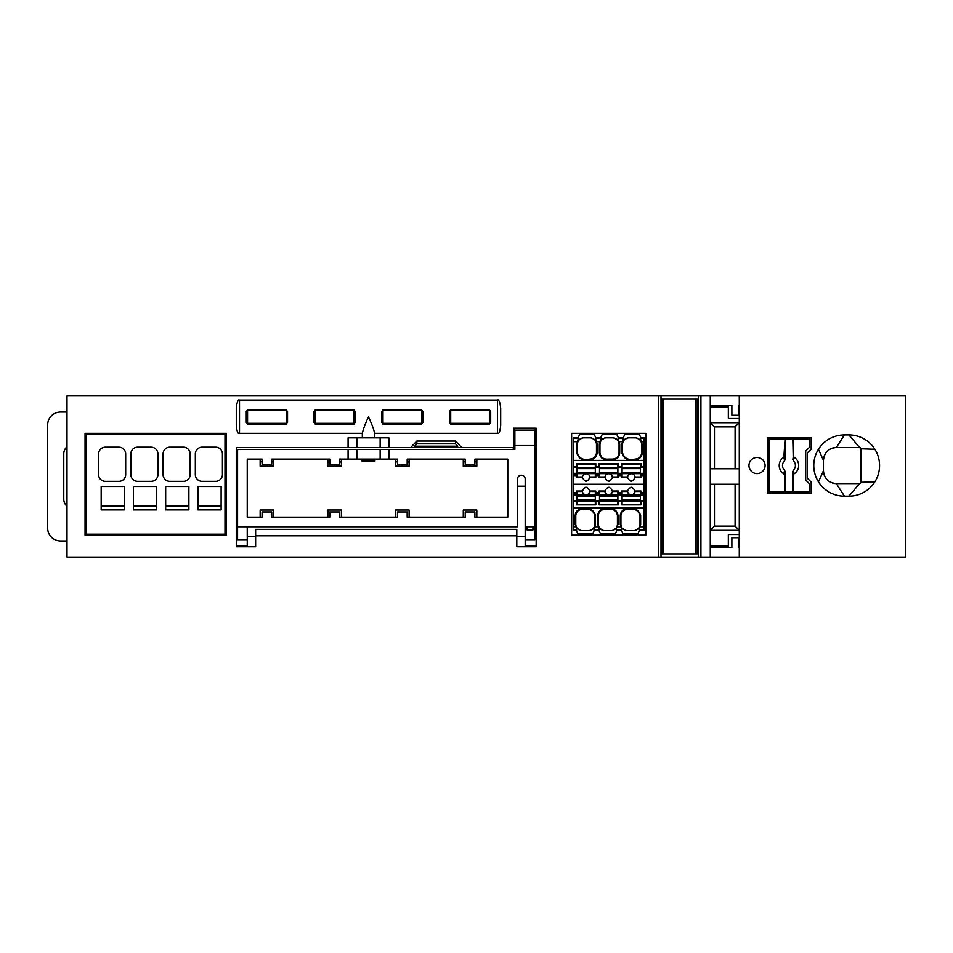 <?xml version="1.0" encoding="UTF-8"?>
<svg xmlns="http://www.w3.org/2000/svg" width="953" height="953" viewBox="0 0 953 953"><rect width="100%" height="100%" fill="white"/><g stroke="black" fill="none" stroke-linecap="round" stroke-linejoin="round"><path stroke-width="1.43" d="M658.356 557.112L66.996 557.112L66.996 395.888L661.001 395.888L661.001 557.112L658.356 557.112L658.356 395.888M698.275 557.112L661.001 557.112L661.001 395.888L698.406 395.888L698.275 557.112M700.92 557.112L698.406 557.112L698.406 395.888L700.92 395.888L700.92 557.112L710.271 557.112L710.271 484.243L739.29 484.243L739.29 468.757L710.271 468.757L710.271 484.243M700.92 395.888L905.35 395.888L905.35 557.112L710.271 557.112M739.29 395.888L739.29 468.757M739.29 557.112L739.29 484.243M848.92 434.902A30.627 30.627 0 0 1 879.559 465.541A30.627 30.627 0 0 1 848.92 496.168L844.406 496.168A30.627 30.627 0 0 1 813.779 465.541A30.627 30.627 0 0 1 844.406 434.902L848.92 434.902L859.558 447.481L836.353 447.481C828.514 448.244 824.214 452.544 823.452 460.382L823.452 470.699C824.214 478.525 828.514 482.826 836.353 483.588L859.558 483.588L860.857 482.301L860.857 448.768L859.558 447.481A1.287 1.287 0 0 1 860.082 447.588M767.344 437.808L767.344 493.273L811.194 493.273L811.194 482.039L807.322 478.168L807.322 452.901L811.194 449.042L811.194 437.808L767.344 437.808M748.963 465.541A8.065 8.065 0 0 0 757.027 473.593A8.065 8.065 0 0 0 765.092 465.541A8.065 8.065 0 0 0 757.027 457.476A8.065 8.065 0 0 0 748.963 465.541M844.406 434.902L836.353 447.481A12.901 12.901 0 0 0 832.362 448.113M848.92 496.168L859.558 483.588A1.287 1.287 0 0 0 860.082 483.493M844.406 496.168L836.353 483.588A12.901 12.901 0 0 1 832.362 482.957M818.46 481.825L823.452 470.699A12.901 12.901 0 0 0 823.797 473.677M824.023 474.499A12.901 12.901 0 0 0 824.345 475.428M825.107 477.024A12.901 12.901 0 0 0 825.739 478.037M828.407 480.86A12.901 12.901 0 0 0 829.134 481.396M830.694 482.289A12.901 12.901 0 0 0 831.516 482.659M831.516 448.422A12.901 12.901 0 0 0 830.694 448.78M829.134 449.685A12.901 12.901 0 0 0 828.407 450.209M825.739 453.032A12.901 12.901 0 0 0 825.107 454.057M824.345 455.653A12.901 12.901 0 0 0 824.023 456.57M823.797 457.392A12.901 12.901 0 0 0 823.452 460.382L818.46 449.256M874.866 449.256L860.857 448.768A1.287 1.287 0 0 0 860.678 448.113M860.678 482.957A1.287 1.287 0 0 0 860.857 482.301L874.866 481.825M739.29 405.561L738.325 405.561L738.325 415.234L731.88 415.234L731.88 405.561L710.271 405.561M739.29 547.439L738.325 547.439L738.325 537.766L731.88 537.766L731.88 547.439L710.271 547.439M710.271 395.888L710.271 468.757M85.055 433.293L85.055 535.181L226.278 535.181L226.278 433.293L85.055 433.293M497.454 433.305L497.454 400.391C498.967 399.438 500.039 402.071 500.682 408.289L500.682 425.407C500.039 431.626 498.967 434.258 497.454 433.305L374.636 433.305L374.636 437.808M497.454 400.391L239.501 400.391L239.501 433.305C238 434.258 236.916 431.626 236.284 425.407L236.284 408.289C236.916 402.071 238 399.438 239.501 400.391M362.331 437.808L362.331 433.305L239.501 433.305M514.596 447.481L513.584 447.481L513.584 428.135L536.158 428.135L536.158 546.796L516.8 546.796L516.8 535.824L255.63 535.824L255.63 546.796L236.284 546.796L236.284 447.481L380.14 447.481L380.14 437.808L388.872 437.808L388.872 447.481L513.584 447.481L513.584 448.768M410.731 447.481L416.842 441.036L455.546 441.036L461.657 447.481M645.789 433.293L571.621 433.293L571.621 535.181L645.789 535.181L645.789 433.293M86.342 534.216L224.991 534.216L224.991 434.58L86.342 434.58L86.342 534.216M133.42 486.495L156.637 486.495L156.637 509.903L133.42 509.903L133.42 486.495M165.667 486.495L188.885 486.495L188.885 509.903L165.667 509.903L165.667 486.495M197.914 486.495L221.12 486.495L221.12 509.903L197.914 509.903L197.914 486.495M101.173 486.495L124.39 486.495L124.39 509.903L101.173 509.903L101.173 486.495M195.329 453.926L195.329 474.57A6.766 6.766 0 0 0 202.096 481.336L215.64 481.336A6.766 6.766 0 0 0 222.418 474.57L222.418 453.926A6.766 6.766 0 0 0 215.64 447.16L202.096 447.16A6.766 6.766 0 0 0 195.329 453.926M163.082 453.926L163.082 474.57A6.766 6.766 0 0 0 169.86 481.336L183.393 481.336A6.766 6.766 0 0 0 190.171 474.57L190.171 453.926A6.766 6.766 0 0 0 183.393 447.16L169.86 447.16A6.766 6.766 0 0 0 163.082 453.926M130.835 453.926L130.835 474.57A6.766 6.766 0 0 0 137.613 481.336L151.158 481.336A6.766 6.766 0 0 0 157.924 474.57L157.924 453.926A6.766 6.766 0 0 0 151.158 447.16L137.613 447.16A6.766 6.766 0 0 0 130.835 453.926M98.6 453.926L98.6 474.57A6.766 6.766 0 0 0 105.366 481.336L118.911 481.336A6.766 6.766 0 0 0 125.677 474.57L125.677 453.926A6.766 6.766 0 0 0 118.911 447.16L105.366 447.16A6.766 6.766 0 0 0 98.6 453.926M133.42 505.96L156.637 505.96M165.667 505.96L188.885 505.96M197.914 505.96L221.12 505.96M101.173 505.96L124.39 505.96M362.331 433.305C363.188 429.267 365.237 423.775 368.477 416.842C371.73 423.775 373.779 429.267 374.636 433.305M348.083 447.481L348.083 437.808L380.14 437.808M388.872 447.481L380.14 447.481M517.455 486.173L525.186 486.173M525.186 536.742L516.8 536.742M255.63 536.742L247.244 536.742M534.859 526.806L525.186 526.806L525.186 539.696L534.859 539.696L534.859 445.551L514.87 445.551L514.87 430.065L514.87 449.411L356.827 449.411L356.827 459.084L339.459 459.084L339.459 464.242L329.786 464.242L329.786 459.084L271.748 459.084L271.748 464.242L262.075 464.242L262.075 459.084L247.244 459.084L247.244 517.134L262.075 517.134L262.075 511.964L271.748 511.964L271.748 517.134L329.786 517.134L329.786 511.964L339.459 511.964L339.459 517.134L397.496 517.134L397.496 511.964L407.169 511.964L407.169 517.134L465.219 517.134L465.219 511.964L474.892 511.964L474.892 517.134L507.782 517.134L507.782 459.084L474.892 459.084L474.892 464.242L465.219 464.242L465.219 459.084L407.169 459.084L407.169 464.242L397.496 464.242L397.496 459.084L380.14 459.084L380.14 449.411M236.284 546.152L247.244 546.152L247.244 539.696L237.571 539.696L237.571 449.411L356.827 449.411M536.158 447.481L534.859 447.481M534.859 445.551L534.859 430.065L514.87 430.065M534.859 471.342A9.673 9.673 0 0 0 536.158 469.007A9.673 9.673 0 0 1 534.859 471.342A9.673 9.673 0 0 0 536.158 469.007M514.87 446.195A3.228 3.228 0 0 1 511.642 449.411A3.228 3.228 0 0 0 514.87 446.195L514.858 446.445M237.571 526.806L517.455 526.806L517.455 479.085A3.872 3.872 0 0 1 521.315 475.213A3.872 3.872 0 0 1 525.186 479.085L525.186 526.806M341.4 517.134L341.4 510.034L327.856 510.034L327.856 517.134M362.033 459.084L362.033 461.026L374.934 461.026L374.934 459.084M356.827 459.084L380.14 459.084M260.145 459.084L260.145 466.184L273.678 466.184L273.678 459.084M327.856 459.084L327.856 466.184L341.4 466.184L341.4 459.084M395.566 459.084L395.566 466.184L409.111 466.184L409.111 459.084M463.277 459.084L463.277 466.184L476.822 466.184L476.822 459.084M476.822 517.134L476.822 510.034L463.277 510.034L463.277 517.134M409.111 517.134L409.111 510.034L395.566 510.034L395.566 517.134M273.678 517.134L273.678 510.034L260.145 510.034L260.145 517.134M247.244 539.696L247.244 526.806M255.63 535.824L255.63 529.38L516.8 529.38L516.8 535.824M525.186 539.696L525.186 546.152L536.158 546.152M534.859 486.173L536.158 486.173M237.571 533.251L236.284 533.251M532.93 526.806L532.93 530.023L534.764 526.806M525.282 526.806L527.128 530.023L532.93 530.023M534.859 533.251L536.158 533.251M516.8 428.135A3.228 3.228 0 0 0 513.584 431.364A3.228 3.228 0 0 1 516.8 428.135M536.158 431.364A3.228 3.228 0 0 0 532.93 428.135A3.228 3.228 0 0 1 536.158 431.364M536.158 462.062A9.673 9.673 0 0 0 534.859 459.727M455.546 441.036L455.546 443.824L457.785 446.195L414.603 446.195L416.842 443.824L416.842 441.036M455.546 446.195L455.546 447.481M416.842 446.195L416.842 447.481M455.546 443.824L416.842 443.824M273.678 462.491A10.638 10.638 0 0 0 271.748 461.216M262.075 461.216A10.638 10.638 0 0 0 260.145 462.491M269.723 464.242L272.534 466.184M266.578 464.242L266.673 466.184M341.4 462.491A10.638 10.638 0 0 0 339.459 461.216M329.786 461.216A10.638 10.638 0 0 0 327.856 462.491M337.433 464.242L340.257 466.184M334.289 464.242L334.384 466.184M409.111 462.491A10.638 10.638 0 0 0 407.169 461.216M397.496 461.216A10.638 10.638 0 0 0 395.566 462.491M405.144 464.242L407.967 466.184M401.999 464.242L402.106 466.184M476.822 462.491A10.638 10.638 0 0 0 474.892 461.216M465.219 461.216A10.638 10.638 0 0 0 463.277 462.491M472.867 464.242L475.678 466.184M469.71 464.242L469.817 466.184M286.257 424.156A1.93 1.93 0 0 1 285.614 424.264L248.209 424.264A1.93 1.93 0 0 1 247.566 424.156M285.614 424.264L287.544 422.334L287.544 411.362L285.614 409.433L248.209 409.433L246.279 411.362L246.279 422.334L248.209 424.264M353.968 424.156A1.93 1.93 0 0 1 353.325 424.264L315.919 424.264A1.93 1.93 0 0 1 315.276 424.156M353.325 424.264L355.266 422.334L355.266 411.362L353.325 409.433L315.919 409.433L313.99 411.362L313.99 422.334L315.919 424.264M421.679 424.156A1.93 1.93 0 0 1 421.035 424.264L383.642 424.264A1.93 1.93 0 0 1 382.999 424.156M421.035 424.264L422.977 422.334L422.977 411.362L421.035 409.433L383.642 409.433L381.7 411.362L381.7 422.334L383.642 424.264M489.389 424.156A1.93 1.93 0 0 1 488.758 424.264L451.353 424.264A1.93 1.93 0 0 1 450.709 424.156M488.758 424.264L490.688 422.334L490.688 411.362L488.758 409.433L451.353 409.433L449.411 411.362L449.411 422.334L451.353 424.264M247.566 409.54A1.93 1.93 0 0 1 248.209 409.433M285.614 409.433A1.93 1.93 0 0 1 286.257 409.54M286.257 423.299L247.566 423.299L286.257 423.299L286.257 410.398L247.566 410.398L247.566 423.299M315.276 409.54A1.93 1.93 0 0 1 315.919 409.433M353.325 409.433A1.93 1.93 0 0 1 353.968 409.54M353.968 423.299L315.276 423.299L353.968 423.299L353.968 410.398L315.276 410.398L315.276 423.299M382.999 409.54A1.93 1.93 0 0 1 383.642 409.433M421.035 409.433A1.93 1.93 0 0 1 421.679 409.54M421.679 423.299L382.987 423.299L421.679 423.299L421.679 410.398L382.987 410.398L382.987 423.299M450.709 409.54A1.93 1.93 0 0 1 451.353 409.433M488.758 409.433A1.93 1.93 0 0 1 489.389 409.54M489.401 423.299L450.709 423.299L489.401 423.299L489.401 410.398L450.709 410.398L450.709 423.299M644.168 530.023L644.168 530.666L639.332 530.666L637.831 533.894L623.107 533.894L621.594 530.666L616.758 530.666L615.257 533.894L600.533 533.894L599.032 530.666L594.195 530.666L592.683 533.894L577.959 533.894L576.458 530.666L573.229 530.666L573.229 500.766L576.458 500.766L576.458 504.876L595.804 504.876L595.804 501.647L599.032 501.647L599.032 504.876L618.378 504.876L618.378 501.647L621.594 501.647L621.594 504.876L640.952 504.876L640.952 501.647L644.168 501.647L644.168 530.023L639.046 530.023L640.654 524.436L640.654 515.621L640.011 515.621C638.355 510.058 634.138 507.985 627.372 509.39C623.5 509.724 621.344 511.797 620.927 515.621L620.927 524.436C621.344 528.26 623.5 530.344 627.372 530.666M644.168 475.63L644.168 474.201L640.952 474.201L640.952 475.63L644.168 475.63L644.168 501.647M640.952 474.201L640.952 473.319L644.168 473.319L644.168 474.201M644.168 473.319L644.168 467.709L640.952 467.709L640.952 463.599L621.594 463.599L621.594 466.827L618.378 466.827L618.378 463.599L599.032 463.599L599.032 466.827L595.804 466.827L595.804 463.599L576.458 463.599L576.458 466.827L573.229 466.827L573.229 437.808L578.066 437.808L579.579 434.58L594.303 434.58L595.804 437.808L600.64 437.808L602.141 434.58L616.877 434.58L618.378 437.808L623.214 437.808L624.715 434.58L639.439 434.58L640.952 437.808L644.168 437.808L644.168 467.709M644.168 492.856L640.952 492.856L640.952 491.009L634.984 491.009C632.506 486.233 630.04 486.233 627.562 491.009L621.594 491.009L621.594 492.856L618.378 492.856L618.378 491.009L612.41 491.009C609.944 486.233 607.466 486.233 604.988 491.009L599.032 491.009L599.032 492.856L595.804 492.856L595.804 491.009L589.836 491.009C587.37 486.233 584.892 486.233 582.426 491.009L576.458 491.009L576.458 492.856L573.229 492.856L573.229 466.827M573.229 492.856L573.229 500.766M640.654 440.465L640.654 438.451L640.654 440.465L636.652 437.808L627.503 437.808L623.5 440.465L623.5 438.451L621.892 444.038L621.892 452.854C623.917 459.001 628.349 461.288 635.174 459.727L635.174 459.084C639.046 458.762 641.202 456.678 641.619 452.854L641.834 441.68L644.168 441.68M618.08 438.451L618.08 440.465L614.077 437.808L604.941 437.808L600.926 440.465L600.926 438.451L599.318 444.038L599.318 452.854C600.295 458.012 603.416 460.299 608.705 459.727L612.6 459.727C616.853 459.382 619.224 457.083 619.7 452.854L619.7 444.038L618.08 438.451L623.5 438.451M600.926 438.451L595.518 438.451L595.518 440.465L591.503 437.808L582.366 437.808L578.364 440.465L578.364 438.451L576.744 444.038L576.744 452.854L577.387 452.854C579.055 458.417 583.272 460.502 590.038 459.084C593.91 458.762 596.054 456.678 596.483 452.854L596.483 444.038C596.054 440.215 593.91 438.13 590.038 437.808M635.174 437.808C639.046 438.13 641.202 440.215 641.619 444.038M628.98 437.808C625.108 438.13 622.964 440.215 622.535 444.038L622.535 452.854C624.191 458.417 628.408 460.502 635.174 459.084M640.654 439.786L641.834 441.68M640.654 438.451L644.168 438.451M641.619 452.854L642.262 452.854C641.786 457.083 639.427 459.382 635.174 459.727M642.262 452.854L642.262 444.038M596.483 452.854L597.126 452.854C596.649 457.083 594.291 459.382 590.038 459.727C583.2 461.288 578.769 459.001 576.744 452.854M597.126 452.854L597.126 444.038L596.483 444.038M595.518 438.451L597.126 444.038M623.5 440.465L623.5 439.786M618.08 439.786L618.08 440.465M619.7 452.854L619.057 452.854L619.057 444.038C618.628 440.215 616.484 438.13 612.6 437.808M619.057 452.854C618.628 456.678 616.484 458.762 612.6 459.084L608.705 459.084C603.654 459.596 600.747 457.523 599.961 452.854L599.318 452.854M606.418 437.808C602.534 438.13 600.39 440.215 599.961 444.038L599.961 452.854M600.926 440.465L600.926 439.786M595.518 439.786L595.518 440.465M577.387 452.854L577.387 444.038C577.816 440.215 579.972 438.13 583.844 437.808M578.364 440.465L578.364 439.786M578.364 438.451L573.229 438.451M573.229 460.382L644.168 460.382M644.168 466.827L640.952 466.827M621.594 466.827L621.594 467.709L618.378 467.709L618.378 466.827M630.6 481.11A3.705 3.705 0 0 0 631.946 481.11M573.229 475.63L576.458 475.63L576.458 477.465L582.426 477.465C584.892 482.254 587.37 482.254 589.836 477.465L595.804 477.465L595.804 475.63L599.032 475.63L599.032 477.465L604.988 477.465C607.466 482.254 609.944 482.254 612.41 477.465L618.378 477.465L618.378 473.319L621.594 473.319L621.594 477.465L627.562 477.465C630.04 482.254 632.506 482.254 634.984 477.465L640.952 477.465L640.952 475.63M608.026 481.11A3.705 3.705 0 0 0 609.372 481.11M595.804 474.201L599.032 474.201L599.032 473.319L595.804 473.319L595.804 475.63M585.452 481.11A3.705 3.705 0 0 0 586.81 481.11M573.229 473.319L576.458 473.319L576.458 474.201L573.229 474.201M573.229 467.709L576.458 467.709L576.458 466.827M595.804 466.827L595.804 467.709L599.032 467.709L599.032 466.827M589.943 476.965A3.872 3.872 -89.6 0 0 582.319 476.965M635.079 476.965A3.872 3.872 -89.5 0 0 627.455 476.965M612.517 476.965A3.872 3.872 -89.5 0 0 604.893 476.965M573.229 484.243L644.168 484.243M618.378 475.63L621.594 475.63M640.952 492.856L640.952 494.285L644.168 494.285M644.168 495.155L640.952 495.155L640.952 494.285M595.804 501.647L595.804 500.766L599.032 500.766L599.032 501.647M573.229 494.285L576.458 494.285L576.458 495.155L573.229 495.155M586.81 487.364A3.705 3.705 0 0 0 585.452 487.364M599.032 492.856L599.032 495.155L595.804 495.155L595.804 492.856M609.372 487.364A3.705 3.705 0 0 0 608.026 487.364M618.378 492.856L618.378 495.155L621.594 495.155L621.594 492.856M631.946 487.364A3.705 3.705 0 0 0 630.6 487.364M644.168 500.766L640.952 500.766L640.952 501.647M621.594 501.647L621.594 500.766L618.378 500.766L618.378 501.647M627.455 491.51A3.872 3.872 90.4 0 0 635.079 491.51M582.319 491.51A3.872 3.872 90.5 0 0 589.943 491.51M604.893 491.51A3.872 3.872 90.5 0 0 612.517 491.51M573.229 501.647L576.458 501.647M644.168 508.104L573.229 508.104M575.135 515.621C575.612 511.392 577.971 509.093 582.223 508.747C589.061 507.187 593.493 509.474 595.518 515.621L595.077 526.806L593.898 528.689L593.898 528.01L589.895 530.666L580.758 530.666L576.744 528.01L576.744 528.689L575.135 524.436L575.135 515.621L575.779 515.621L575.779 524.436L575.135 524.436M620.927 515.621L620.272 515.621C620.748 511.392 623.119 509.093 627.372 508.747C634.198 507.187 638.629 509.474 640.654 515.621M620.272 515.621L620.272 524.436L620.927 524.436M610.992 530.666C614.864 530.344 617.02 528.26 617.437 524.436L618.08 524.436L618.08 515.621C617.115 510.463 613.982 508.175 608.705 508.747L604.798 508.747C600.545 509.093 598.186 511.392 597.71 515.621L598.139 526.806L599.318 528.689L599.318 528.01L603.32 530.666L612.469 530.666L616.472 528.01L616.472 530.023L621.892 530.023L620.272 524.436M618.08 524.436L616.472 528.01M588.418 530.666C592.289 530.344 594.446 528.26 594.875 524.436L594.875 515.621C593.207 510.058 589.002 507.985 582.223 509.39C578.352 509.724 576.208 511.797 575.779 515.621M582.223 530.666C578.352 530.344 576.208 528.26 575.779 524.436M593.898 528.01L593.898 528.689M593.898 530.023L599.318 530.023L599.318 528.01M599.318 528.689L599.318 530.023M621.892 530.023L621.892 528.01L625.895 530.666L635.043 530.666L639.046 528.01L639.046 530.023M576.744 528.689L576.744 528.01M597.71 515.621L598.353 515.621L598.353 524.436C598.77 528.26 600.926 530.344 604.798 530.666M598.353 515.621C598.77 511.797 600.926 509.724 604.798 509.39L608.705 509.39C613.744 508.878 616.662 510.951 617.437 515.621L618.08 515.621M617.437 524.436L617.437 515.621M616.472 530.023L616.472 528.689M621.892 528.689L621.892 528.01M640.011 515.621L640.011 524.436C639.582 528.26 637.438 530.344 633.566 530.666M639.046 528.01L639.046 528.689M576.744 530.023L573.229 530.023M576.458 494.285L576.458 492.856M599.032 494.285L595.804 494.285M618.378 494.285L621.594 494.285M640.464 501.052L622.083 501.052L622.083 504.387L640.464 504.387L640.464 491.498L634.948 491.498A3.705 3.705 0 0 1 627.598 491.498L622.083 491.498L622.083 494.833L640.464 494.833M640.464 473.641L622.083 473.641L622.083 476.988L627.598 476.988A3.705 3.705 0 0 1 634.948 476.988L640.464 476.988L640.464 464.087L622.083 464.087L622.083 467.423L640.464 467.423M595.315 494.833L595.315 496.013L576.946 496.013L576.946 494.833L595.315 494.833L595.315 491.498L589.812 491.498A3.705 3.705 0 0 1 582.45 491.498L576.946 491.498L576.946 494.833M617.889 494.833L617.889 496.013L599.508 496.013L599.508 494.833L617.889 494.833L617.889 491.498L612.374 491.498A3.705 3.705 0 0 1 605.024 491.498L599.508 491.498L599.508 494.833M640.464 496.013L622.083 496.013L622.083 494.833M576.946 501.052L595.315 501.052L595.315 504.387L576.946 504.387L576.946 496.013M576.946 473.641L576.946 464.087L595.315 464.087L595.315 476.988L589.812 476.988A3.705 3.705 0 0 0 582.45 476.988L576.946 476.988L576.946 473.641L595.315 473.641M595.315 501.052L595.315 499.872L576.946 499.872M617.889 501.052L617.889 504.387L599.508 504.387L599.508 501.052L617.889 501.052L617.889 499.872L599.508 499.872L599.508 496.013M599.508 501.052L599.508 499.872M622.083 501.052L622.083 499.872L640.464 499.872M595.315 496.013L595.315 499.872M617.889 496.013L617.889 499.872M622.083 499.872L622.083 496.013M617.889 467.423L617.889 464.087L599.508 464.087L599.508 467.423L617.889 467.423L617.889 476.988L612.374 476.988A3.705 3.705 0 0 0 605.024 476.988L599.508 476.988L599.508 467.423M576.946 472.474L595.315 472.474M599.508 473.641L617.889 473.641M599.508 472.474L617.889 472.474M622.083 473.641L622.083 472.474L640.464 472.474M576.946 468.602L595.315 468.602M599.508 468.602L617.889 468.602M622.083 472.474L622.083 468.602L640.464 468.602M576.946 467.423L595.315 467.423M622.083 468.602L622.083 467.423M576.458 475.63L576.458 474.201M599.032 474.201L599.032 475.63M618.378 474.201L621.594 474.201M698.275 399.116L661.001 399.116M698.275 553.884L695.761 553.884L695.761 399.116M663.514 399.116L663.514 553.884L661.001 553.884M663.514 553.884L695.761 553.884M710.271 406.848L728.33 406.848L728.33 418.462L739.29 418.462M714.464 426.849L735.097 426.849L739.29 422.655L710.271 422.655L714.464 426.849L714.464 468.757M735.097 468.757L735.097 426.849M735.097 526.151L714.464 526.151L710.271 530.344L739.29 530.344L735.097 526.151L735.097 484.243M739.29 534.538L728.33 534.538L728.33 546.152L710.271 546.152M714.464 484.243L714.464 526.151M793.384 491.974L809.585 491.974L809.585 483.921L805.714 480.05L805.714 451.031L809.585 447.16L809.585 439.095L793.384 439.095L793.384 455.999L794.028 457.226L793.289 460.764A6.445 6.445 -96 0 1 793.289 470.305L794.028 473.844L793.384 475.082L793.384 491.974L784.51 491.974L784.51 475.082L783.866 473.844A9.733 9.733 84 0 1 783.866 457.226L785.081 439.095L785.081 459.632L784.605 460.764L783.866 457.226M785.081 439.095L793.384 439.095M784.51 439.095L768.952 439.095L768.952 491.974L784.51 491.974M783.866 473.844L784.605 470.305L785.081 471.449L785.081 491.974M784.605 460.764A6.445 6.445 -96 0 0 784.605 470.305M793.384 475.082L792.813 471.449L792.813 491.974M792.813 471.449L793.289 470.305M792.813 439.095L793.289 460.764M794.028 457.226A9.733 9.733 84 0 1 794.028 473.844M66.996 412.006L60.551 412.006A12.901 12.901 0 0 0 47.65 424.907L47.65 528.093A12.901 12.901 0 0 0 60.551 540.994L66.996 540.994M66.996 446.719A9.673 9.673 0 0 0 63.768 453.926L63.768 499.074A9.673 9.673 0 0 0 66.996 506.281M388.872 459.084L388.872 449.411M348.083 449.411L348.083 459.084M527.128 526.806L527.128 530.023M356.827 437.808L356.827 447.481M573.229 441.68L577.184 441.68M596.697 441.68L599.747 441.68M619.271 441.68L622.321 441.68M622.535 452.854L621.892 452.854M621.892 444.038L622.535 444.038M619.057 444.038L619.7 444.038M612.6 459.084L612.6 459.727M608.705 459.727L608.705 459.084M599.961 444.038L599.318 444.038M590.038 459.084L590.038 459.727M576.744 444.038L577.387 444.038M575.564 526.806L573.229 526.806M644.168 526.806L640.225 526.806M620.713 526.806L617.651 526.806M598.139 526.806L595.077 526.806M582.223 508.747L582.223 509.39M595.518 524.436L594.875 524.436M594.875 515.621L595.518 515.621M598.353 524.436L597.71 524.436M604.798 509.39L604.798 508.747M608.705 508.747L608.705 509.39M627.372 509.39L627.372 508.747M640.654 524.436L640.011 524.436M697.215 553.884L697.215 399.116M662.061 553.884L662.061 399.116M785.081 471.449L784.51 475.082M784.51 455.999L785.081 459.632M792.813 459.632L793.384 455.999"/></g></svg>
